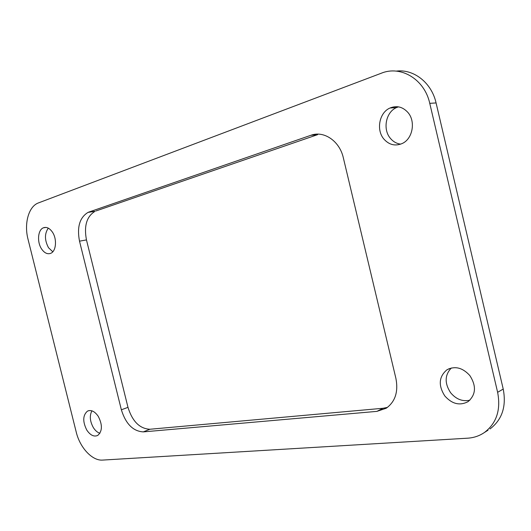 <?xml version="1.0" encoding="UTF-8"?>
<svg xmlns="http://www.w3.org/2000/svg" width="531" height="531" viewBox="0 0 531 531"><rect width="100%" height="100%" fill="white"/><g stroke="black" fill="none" stroke-linecap="round" stroke-linejoin="round"><path stroke-width="0.8" d="M48.294 228.144C44.458 233.7 44.538 240.238 48.533 247.751L52.795 251.787M52.377 232.06C49.542 228.071 46.529 226.657 43.323 227.832C37.807 229.923 36.871 242.129 41.617 249.012C44.451 253.081 47.505 254.508 50.777 253.3C56.22 251.223 57.195 238.943 52.377 232.06M451.323 367.99C444.693 375.039 444.467 383.296 450.64 392.761C456.142 399.292 462.561 401.768 469.882 400.195M444.772 395.907C452 404.038 459.753 405.956 468.043 401.662C475.935 394.752 476.526 386.044 469.829 375.543C462.581 367.618 454.948 365.706 446.923 369.815C438.865 376.671 438.148 385.367 444.772 395.907M91.916 410.828C89.4 415.7 89.885 421.309 93.383 427.654C95.275 430.601 97.452 432.48 99.914 433.283M98.281 416.384C94.764 411.319 91.159 409.567 87.476 411.12C82.756 415.262 82.537 421.594 86.812 430.117C90.323 435.261 93.96 437.04 97.724 435.44C102.41 431.285 102.596 424.933 98.281 416.384M398.449 106.85L396.524 107.574C385.778 112.048 382.493 129.491 390.491 138.465C393.292 141.757 396.697 143.642 400.713 144.133M407.775 112.306C402.584 106.764 396.664 105.33 390.006 108.012C379.22 112.526 375.948 130.128 383.993 139.188C389.216 144.93 395.276 146.377 402.179 143.516C412.693 138.969 415.972 121.314 407.775 112.306M488.002 430.223L484.411 432.506C479.427 435.905 473.831 437.796 467.632 438.188L102.609 460.085C92.235 460.974 79.909 447.64 76.232 432.101L28.017 239.222C23.975 223.836 28.475 206.864 38.02 203.074L381.377 73.198C400.832 65.147 424.588 79.292 429.752 103.339L436.077 102.934C431.617 82.69 413.676 68.791 396.179 71.121M490.033 428.929C502.134 419.716 506.534 406.427 503.222 389.064L436.077 102.934M484.411 432.506C496.571 423.247 500.979 409.846 497.627 392.309L429.752 103.339M383.043 408.266L376.91 411.372L386.223 408.239C395.243 401.735 398.469 391.785 395.9 378.377L343.345 157.86C339.648 141.02 323.83 130.361 310.854 135.305L88.876 212.061L95.042 211.318C86.672 216.436 83.818 225.96 86.467 239.912L127.984 407.357C132.385 421.395 139.68 428.696 149.881 429.254L383.043 408.266L387.444 407.396M376.91 411.372L143.304 431.889L149.881 429.254M88.876 212.061L88.027 212.393C79.67 217.531 76.829 227.122 79.511 241.167L121.36 409.793C125.787 423.93 133.102 431.298 143.304 431.889M95.892 210.986L317.644 134.648L310.854 135.305M503.222 389.064L497.627 392.309M127.984 407.357L121.36 409.793M79.511 241.167L86.467 239.912M45.912 227.414L43.323 227.832M449.531 368.521L446.923 369.815M88.956 410.596L87.476 411.12M396.524 107.574L390.006 108.012M95.042 211.318L88.027 212.393"/></g></svg>
